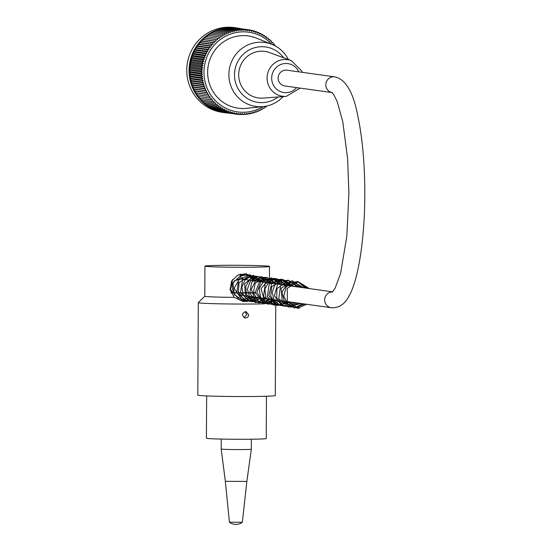 <?xml version="1.0" encoding="UTF-8"?>
<svg xmlns="http://www.w3.org/2000/svg" width="552" height="552" viewBox="0 0 552 552"><rect width="100%" height="100%" fill="white"/><g stroke="black" fill="none" stroke-linecap="round" stroke-linejoin="round"><path stroke-width="0.83" d="M206.634 395.936L206.413 438.198A29.912 0.918 0.3 0 0 236.318 439.275A29.912 0.918 0.3 0 0 266.236 438.516L266.457 396.246M231.115 292.953A29.912 0.918 0.3 0 0 255.631 292.905M231.005 292.705A21.949 0.669 0.3 0 0 255.769 292.539M236.753 27.917L234.462 27.6A42.828 41.738 98 0 0 187.183 64.218A42.828 41.738 98 0 0 222.58 112.422L224.871 112.739A42.828 41.738 -82 0 1 189.474 64.543A42.828 41.738 -82 0 1 236.753 27.917A42.828 41.738 -82 0 1 240.306 28.58M228.466 113.084A42.828 41.738 -82 0 1 224.871 112.739M275.144 45.885L275.807 45.975A160.97 1.173 -173.8 0 1 275.207 45.913M274.517 45.554A160.97 35.983 -83.9 0 0 274.447 44.243A160.97 3.057 -176.8 0 1 273.164 44.194A160.97 35.873 -87 0 0 272.998 42.587A160.97 4.933 -179.7 0 1 271.708 42.621A160.97 35.659 -90.1 0 0 271.467 41.007A160.97 6.79 177.4 0 1 270.176 41.131A160.97 35.356 -93.2 0 0 269.859 39.516A160.97 8.632 174.4 0 1 268.576 39.723A160.97 34.948 -96.2 0 0 268.168 38.116A160.97 10.447 171.5 0 1 266.899 38.398A160.97 34.452 -99.3 0 0 266.416 36.805A160.97 12.241 168.6 0 1 265.16 37.17A160.97 33.858 -102.4 0 0 264.594 35.597A160.97 13.993 165.6 0 1 263.359 36.039A160.97 33.168 -105.4 0 0 262.717 34.479A160.97 15.711 162.7 0 1 261.496 35.004A160.97 32.395 -108.5 0 0 260.779 33.472A160.97 17.381 159.7 0 1 259.592 34.072A160.97 31.526 -111.5 0 0 258.791 32.568A160.97 19.009 156.8 0 1 257.632 33.244A160.97 30.574 -114.6 0 0 256.763 31.768A160.97 20.583 153.8 0 1 255.638 32.527A160.97 29.539 -117.6 0 0 254.7 31.084A160.97 22.101 150.8 0 1 253.609 31.912A160.97 28.421 -120.6 0 0 252.595 30.512A160.97 23.557 147.8 0 1 251.553 31.409A160.97 27.221 -123.6 0 0 250.47 30.049A160.97 24.95 144.8 0 1 249.469 31.015A160.97 25.951 -126.6 0 0 248.317 29.704A160.97 26.275 141.8 0 1 247.365 30.733A160.97 24.612 -129.6 0 0 246.151 29.477A160.97 27.524 138.8 0 1 245.254 30.567A160.97 23.205 -132.6 0 0 243.977 29.359A160.97 28.704 135.8 0 1 243.135 30.512A160.97 21.728 -135.6 0 0 241.804 29.366A160.97 29.801 132.8 0 1 241.017 30.574A160.97 20.196 -138.6 0 0 239.623 29.484A160.97 30.815 129.8 0 1 238.899 30.746A160.97 18.609 -141.5 0 0 237.457 29.725A160.97 31.747 126.7 0 1 236.794 31.036A160.97 16.974 -144.5 0 0 235.304 30.077A160.97 32.596 123.7 0 1 234.71 31.436A160.97 15.29 -147.5 0 0 233.172 30.539A160.97 33.348 120.6 0 1 232.647 31.947A160.97 13.558 -150.4 0 0 231.067 31.126A160.97 34.017 117.6 0 1 230.612 32.568A160.97 11.799 -153.3 0 0 228.99 31.816A160.97 34.583 114.5 0 1 228.604 33.299A160.97 9.998 -156.3 0 0 226.955 32.623A160.97 35.059 111.4 0 1 226.644 34.134A160.97 8.176 -159.2 0 0 224.954 33.534A160.97 35.438 108.4 0 1 224.726 35.073A160.97 6.334 -162.1 0 0 223.008 34.548A160.97 35.721 105.3 0 1 222.856 36.108A160.97 4.464 -165.1 0 0 221.117 35.666A160.97 35.908 102.2 0 1 221.041 37.246A160.97 2.594 -168 0 0 219.289 36.887A160.97 35.997 99.1 0 1 219.289 38.481A160.97 0.711 -170.9 0 0 217.516 38.205A160.97 35.983 96.1 0 1 217.598 39.806A160.97 1.173 -173.8 0 1 215.818 39.613A160.97 35.873 93 0 1 215.977 41.221A160.97 3.057 -176.8 0 1 214.19 41.11A160.97 35.659 89.9 0 1 214.431 42.725A160.97 4.933 -179.7 0 1 212.644 42.69A160.97 35.356 86.8 0 1 212.962 44.298A160.97 6.79 177.4 0 1 211.174 44.353A160.97 34.948 83.8 0 1 211.582 45.954A160.97 8.632 174.4 0 1 209.794 46.092A160.97 34.452 80.7 0 1 210.277 47.686A160.97 10.447 171.5 0 1 208.504 47.9A160.97 33.858 77.6 0 1 209.07 49.473A160.97 12.241 168.6 0 1 207.31 49.77A160.97 33.168 74.6 0 1 207.952 51.329A160.97 13.993 165.6 0 1 206.213 51.709A160.97 32.395 71.5 0 1 206.931 53.24A160.97 15.711 162.7 0 1 205.213 53.696A160.97 31.526 68.5 0 1 206.006 55.207A160.97 17.381 159.7 0 1 204.316 55.738A160.97 30.574 65.4 0 1 205.185 57.215A160.97 19.009 156.8 0 1 203.522 57.822A160.97 29.539 62.4 0 1 204.468 59.264A160.97 20.583 153.8 0 1 202.839 59.947A160.97 28.421 59.4 0 1 203.854 61.348A160.97 22.101 150.8 0 1 202.267 62.107A160.97 27.221 56.4 0 1 203.343 63.466A160.97 23.557 147.8 0 1 201.797 64.294A160.97 25.951 53.4 0 1 202.95 65.605A160.97 24.95 144.8 0 1 201.445 66.495A160.97 24.612 50.4 0 1 202.66 67.758A160.97 26.275 141.8 0 1 201.211 68.717A160.97 23.205 47.4 0 1 202.48 69.925A160.97 27.524 138.8 0 1 201.08 70.946A160.97 21.728 44.4 0 1 202.418 72.098A160.97 28.704 135.8 0 1 201.073 73.181A160.97 20.196 41.4 0 1 202.46 74.272A160.97 29.801 132.8 0 1 201.169 75.41A160.97 18.609 38.5 0 1 202.612 76.438A160.97 30.815 129.8 0 1 201.39 77.632A160.97 16.974 35.5 0 1 202.881 78.591A160.97 31.747 126.7 0 1 201.715 79.833A160.97 15.29 32.5 0 1 203.253 80.73A160.97 32.596 123.7 0 1 202.156 82.02A160.97 13.558 29.6 0 1 203.736 82.841A160.97 33.348 120.6 0 1 202.715 84.173A160.97 11.799 26.7 0 1 204.33 84.925A160.97 34.017 117.6 0 1 203.371 86.298A160.97 9.998 23.7 0 1 205.027 86.968A160.97 34.583 114.5 0 1 204.143 88.375A160.97 8.176 20.8 0 1 205.827 88.975A160.97 35.059 111.4 0 1 205.02 90.418A160.97 6.334 17.9 0 1 206.731 90.935A160.97 35.438 108.4 0 1 205.999 92.405A160.97 4.464 14.9 0 1 207.731 92.846A160.97 35.721 105.3 0 1 207.076 94.337A160.97 2.594 12 0 1 208.828 94.696A160.97 35.908 102.2 0 1 208.256 96.207A160.97 0.711 9.1 0 1 210.022 96.483A160.97 35.997 99.1 0 1 209.525 98.008A160.97 1.173 6.2 0 0 211.306 98.208A160.97 35.983 96.1 0 1 210.885 99.74A160.97 3.057 3.2 0 0 212.672 99.857A160.97 35.873 93 0 1 212.334 101.402A160.97 4.933 0.3 0 0 214.128 101.43A160.97 35.659 89.9 0 1 213.865 102.976A160.97 6.79 -2.6 0 0 215.653 102.927A160.97 35.356 86.8 0 1 215.48 104.466A160.97 8.632 -5.6 0 0 217.26 104.335A160.97 34.948 83.8 0 1 217.164 105.867A160.97 10.447 -8.5 0 0 218.937 105.653A160.97 34.452 80.7 0 1 218.916 107.178A160.97 12.241 -11.4 0 0 220.676 106.881A160.97 33.858 77.6 0 1 220.738 108.392A160.97 13.993 -14.4 0 0 222.477 108.013A160.97 33.168 74.6 0 1 222.622 109.503A160.97 15.711 -17.3 0 0 224.34 109.048A160.97 32.395 71.5 0 1 224.554 110.51A160.97 17.381 -20.3 0 0 226.244 109.979A160.97 31.526 68.5 0 1 226.541 111.421A160.97 19.009 -23.2 0 0 228.197 110.807A160.97 30.574 65.4 0 1 228.569 112.215A160.97 20.583 -26.2 0 0 230.198 111.532A160.97 29.539 62.4 0 1 230.639 112.905A160.97 22.101 -29.2 0 0 232.226 112.146A160.97 28.421 59.4 0 1 232.737 113.477A160.97 23.557 -32.2 0 0 234.283 112.649A160.97 27.221 56.4 0 1 234.862 113.933A160.97 24.95 -35.2 0 0 236.366 113.043A160.97 25.951 53.4 0 1 237.015 114.285A160.97 26.275 -38.2 0 0 238.471 113.319A160.97 24.612 50.4 0 1 239.182 114.512A160.97 27.524 -41.2 0 0 240.582 113.491A160.97 23.205 47.4 0 1 241.355 114.623A160.97 28.704 -44.2 0 0 242.701 113.54A160.97 21.728 44.4 0 1 243.535 114.623A160.97 29.801 -47.2 0 0 244.819 113.477A160.97 20.196 41.4 0 1 245.709 114.499A160.97 30.815 -50.2 0 0 246.937 113.305A160.97 18.609 38.5 0 1 247.876 114.264A160.97 31.747 -53.3 0 0 249.042 113.022A160.97 16.974 35.5 0 1 250.028 113.912A160.97 32.596 -56.3 0 0 251.125 112.622A160.97 15.29 32.5 0 1 252.16 113.443A160.97 33.348 -59.4 0 0 253.189 112.111A160.97 13.558 29.6 0 1 254.272 112.863A160.97 34.017 -62.4 0 0 255.224 111.49A160.97 11.799 26.7 0 1 256.342 112.166A160.97 34.583 -65.5 0 0 257.232 110.759A160.97 9.998 23.7 0 1 258.384 111.366A160.97 35.059 -68.6 0 0 259.192 109.924A160.97 8.176 20.8 0 1 260.378 110.455A160.97 35.438 -71.6 0 0 261.11 108.985A160.97 6.334 17.9 0 1 262.324 109.434A160.97 35.721 -74.7 0 0 262.98 107.944A160.97 4.464 14.9 0 1 264.215 108.316A160.97 35.908 -77.8 0 0 264.794 106.805A160.97 2.594 12 0 1 266.05 107.095A160.97 35.997 -80.9 0 0 266.375 106.094M271.819 44.339A40.241 39.227 98 0 0 228.859 34.728A40.241 39.227 98 0 0 203.964 72.133A40.241 39.227 98 0 0 223.629 107.067A40.241 39.227 98 0 0 263.097 106.591M264.753 106.915L266.05 107.095M262.897 108.13L264.215 108.316M260.979 109.248L262.324 109.434M259.005 110.262L260.378 110.455M256.977 111.166L258.384 111.366M254.893 111.966L256.342 112.166M252.775 112.649L254.272 112.863M250.615 113.222L252.16 113.443M248.421 113.684L250.028 113.912M246.192 114.029L247.876 114.264M243.95 114.25L245.709 114.499M241.679 114.361L243.535 114.623M239.402 114.354L241.355 114.623M237.105 114.223L239.182 114.512M225.126 112.573L237.015 114.285M222.898 112.097L234.862 113.933M220.71 111.511L232.737 113.477M218.571 110.814L218.778 111.242L230.639 112.905M216.481 110.007L216.715 110.552L228.569 112.215M214.438 109.096L214.68 109.758L226.541 111.421M212.458 108.082L212.699 108.854L224.554 110.51M210.533 106.964L210.76 107.84L222.622 109.503M208.684 105.742L208.884 106.729L220.738 108.392M206.897 104.431L207.062 105.515L218.916 107.178M205.192 103.024L205.303 104.211L217.164 105.867M203.564 101.533L203.619 102.803L215.48 104.466M202.018 99.953L202.011 101.313L213.865 102.976M200.555 98.297L200.48 99.74L212.334 101.402M199.189 96.565L199.03 98.084L210.885 99.74M201.08 70.946L189.226 69.29L190.309 70.401L189.212 71.519L190.35 72.574L189.315 73.747L190.509 74.741L189.529 75.969L190.771 76.894L189.86 78.17L191.151 79.033L190.302 80.357L191.634 81.144L190.854 82.51L192.227 83.228L191.516 84.635L192.924 85.277L192.289 86.719L193.724 87.278L193.165 88.755L194.621 89.238L194.138 90.742L195.629 91.149L195.222 92.674L196.726 92.998L196.395 94.544L197.913 94.792L197.664 96.352L209.525 98.008M197.913 94.792L210.022 96.483M196.395 94.544L208.256 96.207M196.726 92.998L208.828 94.696M195.222 92.674L207.076 94.337M195.629 91.149L207.731 92.846M194.138 90.742L205.999 92.405M194.621 89.238L206.731 90.935M193.165 88.755L205.02 90.418M193.724 87.278L205.827 88.975M192.289 86.719L204.143 88.375M192.924 85.277L205.027 86.968M191.516 84.635L203.371 86.298M192.227 83.228L204.33 84.925M190.854 82.51L202.715 84.173M191.634 81.144L203.736 82.841M190.302 80.357L202.156 82.02M191.151 79.033L203.253 80.73M189.86 78.17L201.715 79.833M190.771 76.894L202.881 78.591M189.529 75.969L201.39 77.632M190.509 74.741L202.612 76.438M189.315 73.747L201.169 75.41M190.35 72.574L202.46 74.272M189.212 71.519L201.073 73.181M190.309 70.401L202.418 72.098M274.447 44.243L273.15 44.063M272.998 42.587L271.674 42.401M271.467 41.007L270.121 40.82M269.859 39.516L268.479 39.323M268.168 38.116L266.754 37.916M266.416 36.805L264.953 36.604M264.594 35.597L263.09 35.383M262.717 34.479L261.151 34.265M260.779 33.472L259.15 33.244M258.791 32.568L257.094 32.326M256.763 31.768L254.983 31.519M254.7 31.084L252.823 30.822M252.595 30.512L250.615 30.229M250.47 30.049L248.365 29.753M248.317 29.704L236.387 28.104M246.151 29.477L234.117 27.979M243.977 29.359L231.854 27.973M241.804 29.366L229.942 27.703L229.611 28.083M239.623 29.484L227.769 27.821L227.383 28.311M237.457 29.725L225.602 28.062L225.175 28.656M235.304 30.077L223.45 28.414L223.001 29.118M233.172 30.539L221.317 28.883L220.855 29.691M231.067 31.126L219.206 29.463L218.744 30.381M228.99 31.816L217.136 30.16L216.681 31.181M226.955 32.623L215.094 30.96L214.666 32.092M224.954 33.534L213.1 31.871L212.706 33.106M223.008 34.548L211.154 32.885L210.802 34.224M221.117 35.666L209.263 34.01L208.96 35.438M219.289 36.887L207.428 35.224L207.186 36.756M217.516 38.205L205.661 36.542L205.489 38.116L217.598 39.806M215.818 39.613L203.957 37.95L203.874 39.53L215.977 41.221M214.19 41.11L202.336 39.447L202.322 41.027L214.431 42.725M212.644 42.69L200.783 41.027L200.859 42.607L212.962 44.298M211.174 44.353L199.32 42.69L199.472 44.264L211.582 45.954M209.794 46.092L197.94 44.429L198.175 45.989L210.277 47.686M208.504 47.9L196.65 46.237L196.96 47.782L209.07 49.473M207.31 49.77L195.456 48.114L195.843 49.632L207.952 51.329M206.213 51.709L194.352 50.046L194.822 51.55L206.931 53.24M205.213 53.696L193.352 52.04L193.897 53.509L206.006 55.207M204.316 55.738L192.455 54.075L193.076 55.517L205.185 57.215M203.522 57.822L191.668 56.166L192.358 57.567L204.468 59.264M202.839 59.947L190.985 58.291L191.744 59.657L203.854 61.348M202.267 62.107L190.405 60.444L191.24 61.769L203.343 63.466M201.797 64.294L189.943 62.631L190.84 63.908L202.95 65.605M201.445 66.495L189.591 64.839L190.55 66.061L202.66 67.758M201.211 68.717L189.35 67.054L190.378 68.227L202.48 69.925M288.351 59.506A32.278 31.464 98 0 0 272.053 44.429L256.411 38.129A36.466 35.542 98 0 0 208 67.137A36.466 35.542 98 0 0 246.578 108.33L263.345 106.57A32.278 31.464 98 0 0 283.107 96.607M190.378 68.227L189.226 69.29M190.55 66.061L189.35 67.054M190.84 63.908L189.591 64.839M191.24 61.769L189.943 62.631M191.744 59.657L190.405 60.444M192.358 57.567L190.985 58.291M193.076 55.517L191.668 56.166M193.897 53.509L192.455 54.075M194.822 51.55L193.352 52.04M195.843 49.632L194.352 50.046M196.96 47.782L195.456 48.114M198.175 45.989L196.65 46.237M199.472 44.264L197.94 44.429M200.859 42.607L199.32 42.69M202.322 41.027L200.783 41.027M203.874 39.53L202.336 39.447M205.489 38.116L203.957 37.95M272.053 44.429A32.278 31.464 98 0 0 228.88 74.527A32.278 31.464 98 0 0 263.345 106.57M283.645 57.774A27.979 27.269 98 0 0 253.258 48.176A27.979 27.269 98 0 0 234.51 74.72A27.979 27.269 98 0 0 249.483 99.712A27.979 27.269 98 0 0 278.084 96.98M238.685 74.713A23.501 22.901 98 0 0 263.097 98.097L286.274 96.372A18.464 18.002 -82 0 1 267.085 77.991A18.464 18.002 -82 0 1 291.283 60.589L269.479 52.557A23.501 22.901 98 0 0 238.685 74.713M299.012 305.504L299.025 308.513L298.687 306.96M241.859 279.119L241.873 277.207A13.986 13.634 -82 0 1 243.128 279.298M247.31 301.399L243.19 301.468L234.234 297.362L230.108 289.676L231.55 281.175L237.767 275.151L246.192 273.647L255.914 281.092M253.892 296.886L253.513 297.328A32.278 0.987 -179.7 0 0 256.694 297.28M242.5 301.357L248.393 300.516M252.029 298.239L253.382 296.817M255.397 281.016L251.215 275.772L240.044 274.206M241.873 277.207L243.253 279.319M230.074 265.277A32.278 0.987 -179.7 0 1 269.507 266.45A32.278 0.987 -179.7 0 1 237.222 267.265A32.278 0.987 -179.7 0 1 204.944 266.112A32.278 0.987 -179.7 0 1 230.074 265.277M234.234 297.362A32.278 0.987 -179.7 0 1 204.785 296.224L198.313 302.606A38.737 1.187 0.3 0 0 198.299 302.641A38.737 1.187 0.3 0 0 222.332 303.869A38.737 1.187 0.3 0 0 264.622 303.821M244.17 317.71L246.758 314.523L245.026 311.625M248.676 314.792C248.414 316.965 247.227 318.035 245.109 318C241.355 315.289 241.659 313.156 246.006 311.604L248.676 314.792M275.758 305.373L275.282 395.542A38.737 1.187 -179.7 0 1 236.539 396.522A38.737 1.187 -179.7 0 1 197.809 395.135L198.299 302.641M334.678 76.866A7.963 7.762 -82 0 0 325.928 83.442A7.963 7.762 -82 0 0 332.014 92.563L284.804 85.96A7.963 7.762 -82 0 1 278.222 77.004A7.963 7.762 -82 0 1 287.012 70.194L334.678 76.866C345.407 79.033 353.045 91.666 357.579 114.781C362.298 136.73 364.706 162.716 364.817 192.731C364.9 238.285 358.351 280.306 348.919 296.203C344.745 304.283 338.887 308.126 331.345 307.74A7.963 7.762 98 0 1 324.707 299.294A7.963 7.762 98 0 1 332.539 291.891M251.381 439.226L251.332 449.19A15.063 0.462 -179.7 0 1 236.263 449.569A15.063 0.462 -179.7 0 1 221.2 449.031L221.255 439.068M242.335 522.289L229.432 522.22A10.757 10.757 0 0 0 242.335 522.289L246.854 481.434L225.34 481.323L221.2 449.031M229.432 522.22L225.34 481.323M298.825 71.85A14.6 14.228 98 0 0 282.879 63.846A14.6 14.228 98 0 0 271.674 78.101A14.6 14.228 98 0 0 280.864 91.756A14.6 14.228 98 0 0 296.617 87.616M332.601 291.835L241.086 279.015A7.963 7.762 98 0 0 234.669 292.746M291.283 60.589L301.937 71.187L302.33 72.34M300.122 88.106L286.274 96.372M299.025 308.513L287.337 301.647L287.24 288.323L298.17 281.706L309.279 288.565M306.684 304.283L297.625 308.237L288.441 305.035L283.749 296.265L286.26 286.612L297.452 281.485L307.367 288.296M304.766 304.014L294.582 307.968L284.763 302.938L281.913 292.194L287.716 283.176L297.673 281.61L305.463 288.034M302.869 303.745L295.175 307.581L282.313 301.958L281.14 288.254L292.022 280.92L303.552 287.764M300.957 303.483L288.379 307.091L278.801 298.632L280.547 285.805L292.284 280.754L301.654 287.495M299.06 303.214L291.132 307.084L282.424 305.146L276.738 297.914L276.911 288.696L288.151 280.382L299.75 287.233M297.148 302.945L289.959 306.705L281.996 305.677L274.344 295.755L277.704 284.107L288.434 280.209L297.838 286.964M295.251 302.682L288.075 306.429L280.057 305.394L274.178 300.102L272.212 292.56L274.661 285.239L280.761 280.561L288.503 280.382L294.816 284.887L295.934 286.695M293.333 302.413L284.894 306.332L275.986 303.862L270.701 296.031L271.77 286.591L283.066 279.567L294.03 286.433M291.428 302.144L277.421 305.346L268.81 295.824L271.598 283.742L282.41 279.374L292.118 286.164M289.524 301.882L276.883 305.484L267.265 296.769L269.231 284.038L280.851 279.153L290.214 285.895M287.62 301.613L280.154 305.415L271.791 304.007L265.816 297.632L264.912 288.972L268.762 282.175L275.752 278.863L283.114 280.264L288.31 285.625M285.708 301.344L283.142 303.352M274.551 305.215L273.682 305.077L263.552 296.514L265.222 283.769L276.138 278.525L286.405 285.363M283.811 301.082L281.251 303.076M276.731 304.814L264.512 300.826L261.041 288.717L269.01 279.07L281.292 281.078L284.494 285.094M281.893 300.812L279.34 302.813M277.435 303.772L268.044 304.062L260.71 298.018L259.171 288.268L264.574 280.147L274.654 278.367L282.589 284.825M279.995 300.543L272.095 304.4L263.525 302.599L257.025 292.284L261.055 281.196L271.639 277.863L280.678 284.563M278.091 300.281L263.842 303.393L255.196 292.629L260.233 279.995L273.564 278.912L278.767 284.294M276.172 300.005L267.561 303.945L258.467 301.192L253.375 292.815L255.183 283.19L266.471 277.18L276.869 284.025M274.261 299.743L264.649 303.71L255.045 299.563L251.277 289.158L256.307 279.526L266.582 277.201L274.972 283.762M272.364 299.474L269.818 301.468M267.43 302.613L256.494 301.861L249.759 293.167L251.726 282.1L261.434 276.649L273.054 283.493M270.459 299.212L263.635 302.889L255.797 302.158L249.601 296.962L247.427 289.22L250.297 281.196L257.308 276.697L265.319 277.532L271.142 283.224M268.548 298.942L266.637 300.529L259.005 302.903L251.312 300.474L246.447 294.237L245.799 286.509L249.414 279.781L256.156 276.269L263.766 277.442L269.245 282.955M266.644 298.673L255.362 302.53L245.557 296.044L244.57 283.969L253.596 276.138L261.551 277.021L267.334 282.693M264.746 298.411L257.598 302.151L249.476 301.088L243.363 295.279L241.817 286.992L245.316 279.54L252.381 275.731L260.02 276.938L265.429 282.424M262.828 298.142L249.552 301.571L240.444 292.643L242.521 280.319L253.368 275.331L263.518 282.155M260.91 297.873L252.547 301.792L243.722 299.432L238.395 291.856L239.106 282.583L250.36 275.034L261.613 281.886M259.019 297.604L246.944 301.33L236.863 292.767L238.519 280.036L249.435 274.786L259.709 281.623M257.115 297.342L250.09 301.068L242.362 300.247L234.082 288.275L241.272 275.8L248.731 274.654L255.417 278.077L257.798 281.354M255.196 297.073L244.184 300.957L234.345 294.816L232.944 282.886L241.645 274.661L249.87 275.303L255.893 281.085M253.299 296.803L239.83 300.184L230.46 289.462L232.558 279.595M238.423 274.834L247.372 274.786L253.982 280.823M204.944 266.112L204.785 296.224M269.507 266.45L269.417 282.983M272.226 299.453L274.772 302.02M332.47 92.639L331.883 92.467L333.794 94.702L337.3 101.858L342.778 121.764L347.601 158.465L348.892 192.745L346.863 236.056L340.612 273.302L335.009 288.448L332.235 292.139M238.871 294.782L331.345 307.74M241.086 279.015L234.766 280.602L231.737 284.19L230.039 289.22M246.854 481.434L251.332 449.19"/></g></svg>
